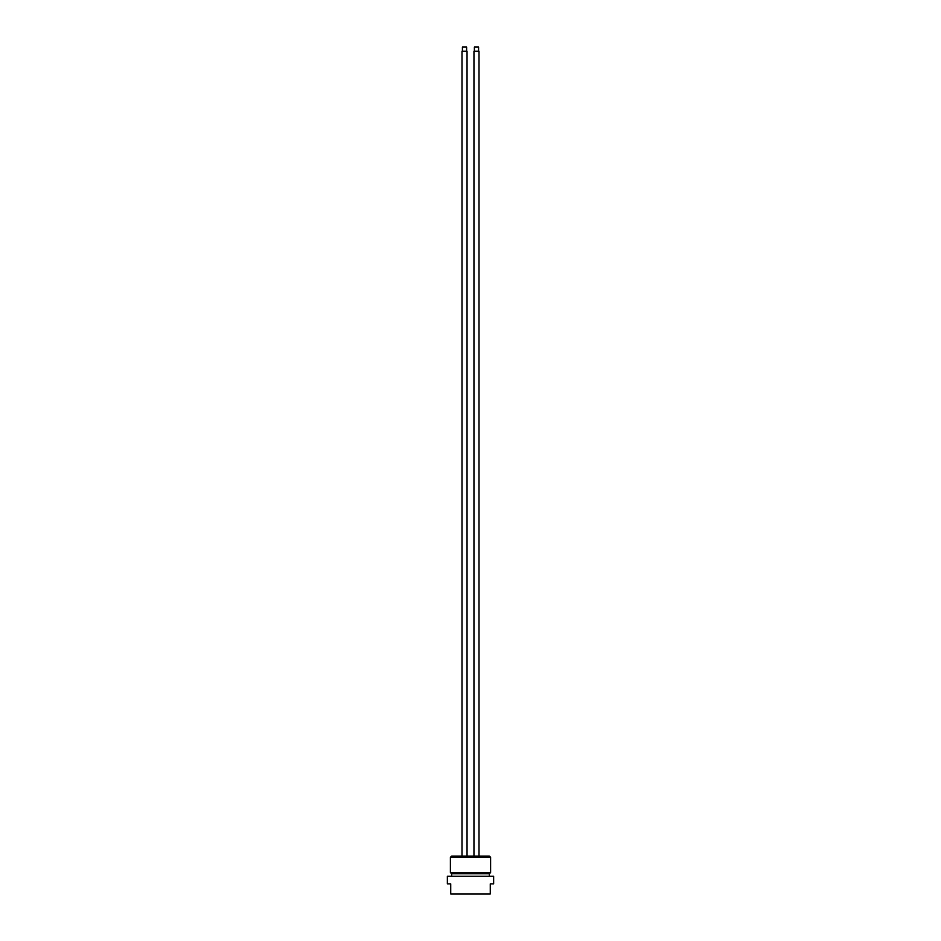 <?xml version="1.0" encoding="UTF-8"?>
<svg xmlns="http://www.w3.org/2000/svg" width="941" height="941" viewBox="0 0 941 941"><rect width="100%" height="100%" fill="white"/><g stroke="black" fill="none" stroke-linecap="round" stroke-linejoin="round"><path stroke-width="1.41" d="M451.633 876.283L451.633 873.766L450.398 872.519L450.398 857.333L451.633 856.098L489.367 856.098L490.602 857.333L490.602 872.519L489.367 873.766L489.367 876.283M447.363 883.858L450.727 883.858L450.727 893.95L490.273 893.95L490.273 883.858L493.637 883.858L493.637 876.283L447.363 876.283L447.363 883.858M450.398 857.333L490.602 857.333M451.633 873.766L489.367 873.766M450.398 872.519L490.602 872.519M467.042 855.581L467.042 51.261L461.996 51.261L461.996 855.581M468.43 856.098L460.608 856.098M462.419 51.261L462.419 47.05L466.618 47.05L466.618 51.261M479.004 855.581L479.004 51.261L473.958 51.261L473.958 855.581M480.392 856.098L472.57 856.098M474.382 51.261L474.382 47.05L478.581 47.05L478.581 51.261"/></g></svg>
